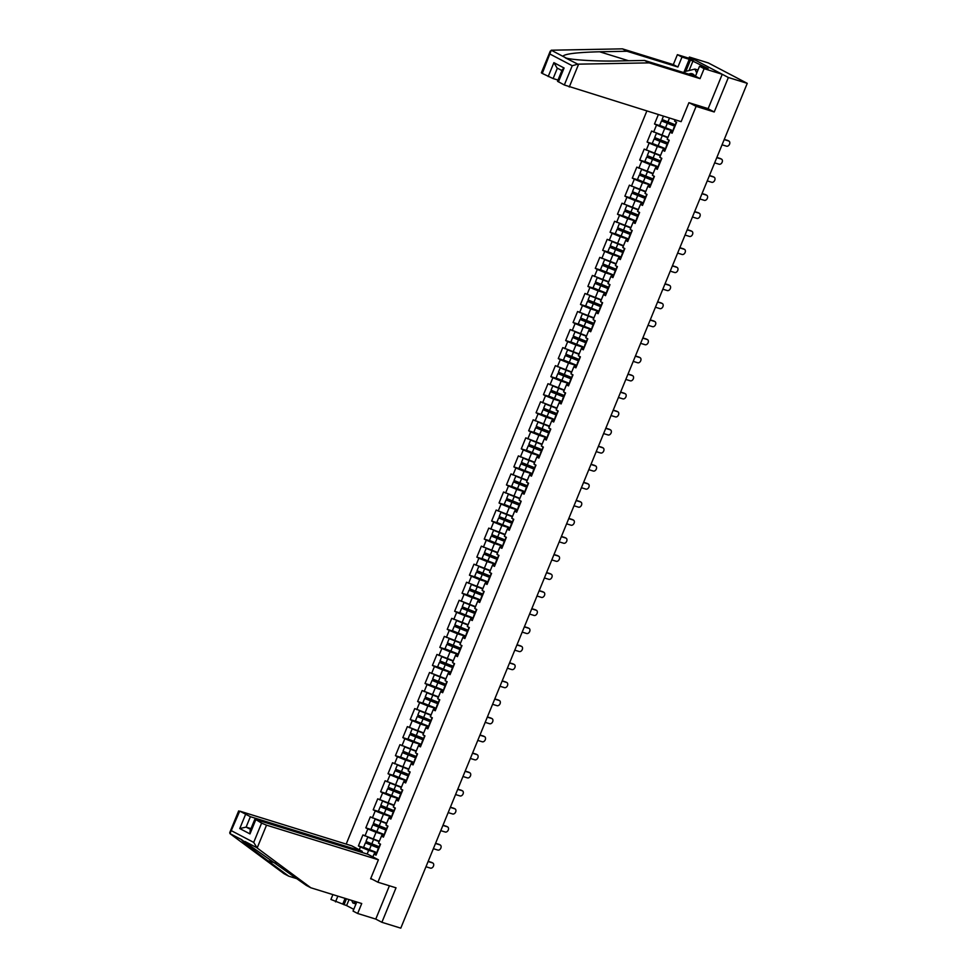 <?xml version="1.0" encoding="UTF-8"?>
<svg xmlns="http://www.w3.org/2000/svg" width="977" height="977" viewBox="0 0 977 977"><rect width="100%" height="100%" fill="white"/><g stroke="black" fill="none" stroke-linecap="round" stroke-linejoin="round"><path stroke-width="1.47" d="M646.835 111.048L346.188 844.091M707.495 108.447L714.224 111.976L728.366 77.501L689.383 57.057L688.907 58.229M689.383 57.057L708.276 62.907L741.751 80.456M356.776 902.003L353.051 911.077L357.655 913.483L375.766 919.088L381.885 922.3L396.027 887.824L377.904 882.219L370.747 878.457M377.904 882.219L696.112 106.359L689.383 102.841M372.86 856.89L374.008 854.093L376.035 855.156L380.541 844.165L378.514 843.102L381.824 835.335L383.485 835.848M359.292 849.782L360.44 846.986L358.412 845.923L363.957 847.633M379.271 841.258L362.919 834.932L358.412 845.923M364.946 835.994L367.84 828.936L365.813 827.873L371.358 829.583M386.672 823.208L370.32 816.882L365.813 827.873M372.347 817.944L375.241 810.886L373.214 809.823L378.758 811.533M394.073 805.158L377.72 798.832L373.214 809.823M379.748 799.894L382.642 792.836L380.615 791.773L386.159 793.483M401.474 787.12L385.133 780.782L380.615 791.773M387.148 781.844L390.055 774.785L388.028 773.723L393.56 775.445M408.875 769.07L392.534 762.732L388.028 773.723M394.561 763.794L397.456 756.735L395.429 755.673L400.961 757.395M416.275 751.02L399.935 744.682L395.429 755.673M401.962 745.744L404.857 738.685L402.829 737.623L408.362 739.345M423.676 732.97L407.336 726.632L402.829 737.623M409.363 727.694L412.257 720.647L410.23 719.585L415.762 721.295M431.077 714.92L414.737 708.594L410.23 719.585M416.764 709.656L419.658 702.597L417.631 701.535L423.175 703.245M438.49 696.87L422.137 690.544L417.631 701.535M424.165 691.606L427.059 684.547L425.032 683.485L430.576 685.195M445.891 678.82L429.538 672.494L425.032 683.485M431.565 673.556L434.46 666.497L432.432 665.435L437.977 667.144M453.291 660.77L436.939 654.443L432.432 665.435M438.966 655.506L441.86 648.447L439.833 647.385L445.378 649.107M460.692 642.732L444.34 636.393L439.833 647.385M446.367 637.456L449.261 630.397L447.234 629.335L452.778 631.057M468.093 624.682L451.753 618.343L447.234 629.335M453.78 619.406L456.674 612.347L454.647 611.284L460.179 613.006M475.494 606.632L459.153 600.293L454.647 611.284M461.181 601.356L464.075 594.297L462.048 593.234L467.58 594.956M482.894 588.581L466.554 582.243L462.048 593.234M468.581 583.306L471.476 576.259L469.448 575.197L474.981 576.906M490.295 570.531L473.955 564.205L469.448 575.197M475.982 565.268L478.877 558.209L476.849 557.146L482.394 558.856M497.696 552.481L481.356 546.155L476.849 557.146M483.383 547.218L486.277 540.159L484.25 539.096L489.795 540.806M505.109 534.431L488.756 528.105L484.25 539.096M490.784 529.168L493.678 522.109L491.651 521.046L497.195 522.756M512.51 516.393L496.157 510.055L491.651 521.046M498.185 511.118L501.079 504.059L499.052 502.996L504.596 504.718M519.911 498.343L503.558 492.005L499.052 502.996M505.585 493.067L508.48 486.009L506.452 484.946L511.997 486.668M527.311 480.293L510.971 473.955L506.452 484.946M512.986 475.017L515.88 467.959L513.865 466.896L519.398 468.618M534.712 462.243L518.372 455.905L513.865 466.896M520.399 456.967L523.293 449.921L521.266 448.858L526.798 450.568M542.113 444.193L525.773 437.867L521.266 448.858M527.8 438.929L530.694 431.871L528.667 430.808L534.199 432.518M549.514 426.143L533.173 419.817L528.667 430.808M535.201 420.879L538.095 413.821L536.068 412.758L541.6 414.468M556.914 408.093L540.574 401.767L536.068 412.758M542.601 402.829L545.496 395.77L543.468 394.708L549.013 396.418M564.327 390.043L547.975 383.717L543.468 394.708M550.002 384.779L552.897 377.72L550.869 376.658L556.414 378.38M571.728 372.005L555.376 365.667L550.869 376.658M557.403 366.729L560.297 359.67L558.27 358.608L563.814 360.33M579.129 353.955L562.776 347.617L558.27 358.608M564.804 348.679L567.698 341.62L565.671 340.558L571.215 342.28M586.53 335.905L570.177 329.567L565.671 340.558M572.204 330.629L575.099 323.57L573.072 322.508L578.616 324.23M593.931 317.855L577.59 311.516L573.072 322.508M579.617 312.579L582.512 305.532L580.485 304.47L586.017 306.18M601.331 299.805L584.991 293.479L580.485 304.47M587.018 294.541L589.913 287.482L587.885 286.42L593.418 288.13M608.732 281.755L592.392 275.429L587.885 286.42M594.419 276.491L597.313 269.432L595.286 268.37L600.818 270.079M616.133 263.705L599.793 257.378L595.286 268.37M601.82 258.441L604.714 251.382L602.687 250.32L608.231 252.029M623.534 245.667L607.193 239.328L602.687 250.32M609.221 240.391L612.115 233.332L610.088 232.27L615.632 233.991M630.947 227.617L614.594 221.278L610.088 232.27M616.621 222.341L619.516 215.282L617.488 214.219L623.033 215.941M638.347 209.566L621.995 203.228L617.488 214.219M624.022 204.291L626.916 197.232L624.889 196.169L630.434 197.891M645.748 191.516L629.396 185.178L624.889 196.169M631.423 186.241L634.317 179.194L632.29 178.132L637.834 179.841M653.149 173.466L636.809 167.14L632.29 178.132M638.824 168.203L641.718 161.144L639.703 160.081L645.235 161.791M660.55 155.416L644.209 149.09L639.703 160.081M646.237 150.153L649.131 143.094L647.104 142.031L652.636 143.741M667.95 137.366L651.61 131.04L647.104 142.031M653.637 132.103L656.532 125.044L654.505 123.981L660.037 125.691M658.339 114.614L654.505 123.981M675.156 119.817L674.594 121.16L676.621 122.223L672.115 133.214L670.088 132.151L667.193 139.21L669.221 140.273L664.714 151.264L662.687 150.202L659.793 157.26L661.82 158.323L657.313 169.314L655.286 168.252L652.392 175.31L654.419 176.373L649.913 187.364L647.885 186.302L644.991 193.361L647.018 194.423L642.512 205.414L640.485 204.352L637.59 211.411L639.617 212.473L635.111 223.452L633.084 222.39L630.189 229.448L632.217 230.511L627.71 241.502L625.683 240.44L622.789 247.499L624.816 248.561L620.31 259.552L618.282 258.49L615.388 265.549L617.415 266.611L612.897 277.602L610.869 276.54L607.975 283.599L610.002 284.661L605.496 295.652L603.468 294.59L600.574 301.649L602.601 302.711L598.095 313.702L596.068 312.64L593.173 319.699L595.201 320.761L590.694 331.753L588.667 330.69L585.773 337.749L587.8 338.811L583.293 349.803L581.266 348.74L578.372 355.787L580.399 356.849L575.893 367.84L573.865 366.778L570.971 373.837L572.998 374.899L568.492 385.891L566.465 384.828L563.57 391.887L565.598 392.949L561.091 403.941L559.064 402.878L556.169 409.937L558.197 410.999L553.678 421.991L551.663 420.928L548.769 427.987L550.784 429.05L546.277 440.041L544.25 438.978L541.356 446.037L543.383 447.1L538.877 458.091L536.849 457.028L533.955 464.087L535.982 465.15L531.476 476.141L529.449 475.078L526.554 482.137L528.581 483.2L524.075 494.179L522.048 493.116L519.153 500.175L521.181 501.238L516.674 512.229L514.647 511.166L511.753 518.225L513.78 519.288L509.273 530.279L507.246 529.216L504.352 536.275L506.379 537.338L501.873 548.329L499.845 547.267L496.951 554.325L498.978 555.388L494.472 566.379L492.445 565.317L489.55 572.375L491.578 573.438L487.059 584.429L485.032 583.367L482.137 590.426L484.165 591.488L479.658 602.479L477.631 601.417L474.737 608.476L476.764 609.538L472.257 620.529L470.23 619.467L467.336 626.513L469.363 627.576L464.857 638.567L462.829 637.505L459.935 644.564L461.962 645.626L457.456 656.617L455.429 655.555L452.534 662.614L454.561 663.676L450.055 674.667L448.028 673.605L445.133 680.664L447.161 681.726L442.654 692.717L440.627 691.655L437.733 698.714L439.76 699.776L435.253 710.767L433.226 709.705L430.332 716.764L432.359 717.826L427.841 728.818L425.825 727.755L422.931 734.814L424.946 735.876L420.44 746.868L418.412 745.805L415.518 752.852L417.545 753.914L413.039 764.906L411.012 763.843L408.117 770.902L410.145 771.964L405.638 782.956L403.611 781.893L400.717 788.952L402.744 790.014L398.237 801.006L396.21 799.943L393.316 807.002L395.343 808.064L390.837 819.056L388.809 817.993L385.915 825.052L387.942 826.115L383.436 837.106L381.409 836.043M383.9 834.737L376.047 832.306L373.153 839.365M376.047 832.306L367.84 828.936M391.301 816.687L383.46 814.268L380.566 821.315M388.809 817.993L389.225 817.285L390.885 817.798M383.46 814.268L375.241 810.886M398.701 798.649L390.861 796.218L387.967 803.277M396.21 799.943L396.625 799.235L398.286 799.748M390.861 796.218L382.642 792.836M406.102 780.599L398.262 778.168L395.367 785.227M403.611 781.893L404.026 781.185L405.687 781.698M398.262 778.168L390.055 774.785M413.503 762.548L405.663 760.118L402.768 767.177M411.012 763.843L411.427 763.147L413.088 763.66M405.663 760.118L397.456 756.735M420.904 744.498L413.063 742.068L410.169 749.127M418.412 745.805L418.828 745.097L420.489 745.61M413.063 742.068L404.857 738.685M428.305 726.448L420.464 724.018L417.57 731.077M425.825 727.755L426.241 727.047L427.889 727.56M420.464 724.018L412.257 720.647M435.705 708.398L427.865 705.968L424.971 713.027M433.226 709.705L433.641 708.997L435.302 709.51M427.865 705.968L419.658 702.597M443.118 690.348L435.266 687.918L432.371 694.977M440.627 691.655L441.042 690.947L442.703 691.46M435.266 687.918L427.059 684.547M450.519 672.298L442.679 669.88L439.784 676.927M448.028 673.605L448.443 672.897L450.104 673.409M442.679 669.88L434.46 666.497M457.92 654.26L450.079 651.83L447.185 658.889M455.429 655.555L455.844 654.846L457.505 655.359M450.079 651.83L441.86 648.447M465.321 636.21L457.48 633.78L454.586 640.839M462.829 637.505L463.245 636.796L464.905 637.322M457.48 633.78L449.261 630.397M472.721 618.16L464.881 615.73L461.987 622.789M470.23 619.467L470.645 618.759L472.306 619.271M464.881 615.73L456.674 612.347M480.122 600.11L472.282 597.68L469.387 604.739M477.631 601.417L478.046 600.708L479.707 601.221M472.282 597.68L464.075 594.297M487.523 582.06L479.683 579.63L476.788 586.688M485.032 583.367L485.447 582.658L487.108 583.171M479.683 579.63L471.476 576.259M494.924 564.01L487.083 561.58L484.189 568.638M492.445 565.317L492.86 564.608L494.521 565.121M487.083 561.58L478.877 558.209M502.337 545.96L494.484 543.542L491.59 550.588M499.845 547.267L500.261 546.558L501.922 547.071M494.484 543.542L486.277 540.159M509.738 527.922L501.885 525.492L498.991 532.55M507.246 529.216L507.661 528.508L509.322 529.021M501.885 525.492L493.678 522.109M517.138 509.872L509.298 507.442L506.404 514.5M514.647 511.166L515.062 510.458L516.723 510.983M509.298 507.442L501.079 504.059M524.539 491.822L516.699 489.392L513.804 496.45M522.048 493.116L522.463 492.42L524.124 492.933M516.699 489.392L508.48 486.009M531.94 473.772L524.099 471.341L521.205 478.4M529.449 475.078L529.864 474.37L531.525 474.883M524.099 471.341L515.88 467.959M539.341 455.722L531.5 453.291L528.606 460.35M536.849 457.028L537.265 456.32L538.925 456.833M531.5 453.291L523.293 449.921M546.741 437.672L538.901 435.241L536.007 442.3M544.25 438.978L544.665 438.27L546.326 438.783M538.901 435.241L530.694 431.871M554.142 419.622L546.302 417.191L543.407 424.25M551.663 420.928L552.078 420.22L553.727 420.733M546.302 417.191L538.095 413.821M561.543 401.571L553.703 399.153L550.808 406.2M559.064 402.878L559.479 402.17L561.14 402.683M553.703 399.153L545.496 395.77M568.956 383.534L561.103 381.103L558.209 388.162M566.465 384.828L566.88 384.12L568.541 384.633M561.103 381.103L552.897 377.72M576.357 365.483L568.516 363.053L565.622 370.112M573.865 366.778L574.281 366.07L575.942 366.595M568.516 363.053L560.297 359.67M583.757 347.433L575.917 345.003L573.023 352.062M581.266 348.74L581.681 348.032L583.342 348.545M575.917 345.003L567.698 341.62M591.158 329.383L583.318 326.953L580.423 334.012M588.667 330.69L589.082 329.982L590.743 330.495M583.318 326.953L575.099 323.57M598.559 311.333L590.719 308.903L587.824 315.962M596.068 312.64L596.483 311.932L598.144 312.445M590.719 308.903L582.512 305.532M605.96 293.283L598.119 290.853L595.225 297.912M603.468 294.59L603.884 293.882L605.545 294.395M598.119 290.853L589.913 287.482M613.361 275.233L605.52 272.815L602.626 279.862M610.869 276.54L611.284 275.832L612.945 276.344M605.52 272.815L597.313 269.432M620.761 257.195L612.921 254.765L610.027 261.824M618.282 258.49L618.697 257.781L620.358 258.294M612.921 254.765L604.714 251.382M628.162 239.145L620.322 236.715L617.427 243.774M625.683 240.44L626.098 239.731L627.759 240.257M620.322 236.715L612.115 233.332M635.575 221.095L627.722 218.665L624.828 225.724M633.084 222.39L633.499 221.694L635.16 222.206M627.722 218.665L619.516 215.282M642.976 203.045L635.135 200.615L632.241 207.674M640.485 204.352L640.9 203.643L642.561 204.156M635.135 200.615L626.916 197.232M650.377 184.995L642.536 182.565L639.642 189.623M647.885 186.302L648.301 185.593L649.961 186.106M642.536 182.565L634.317 179.194M657.777 166.945L649.937 164.515L647.043 171.573M655.286 168.252L655.701 167.543L657.362 168.056M649.937 164.515L641.718 161.144M665.178 148.895L657.338 146.465L654.443 153.523M662.687 150.202L663.102 149.493L664.763 150.006M657.338 146.465L649.131 143.094M672.579 130.845L664.739 128.427L661.844 135.473M670.088 132.151L670.503 131.443L672.164 131.956M664.739 128.427L656.532 125.044M741.25 80.199L747.258 83.35L728.366 77.501M381.885 922.3L400.778 928.15L747.258 83.35M714.224 111.976L696.112 106.359M376.499 852.787L368.647 850.356L367.144 854.032M374.008 854.093L374.423 853.385L376.084 853.898M368.647 850.356L360.44 846.986M722.052 144.804L726.534 146.184A2.821 2.015 117.7 0 0 729.465 144.352A2.821 2.015 117.7 0 0 728.915 141.079A2.821 2.015 117.7 0 0 728.671 140.981L727.657 140.456A2.821 2.015 -62.3 0 1 727.902 140.554A2.821 2.015 -62.3 0 1 728.121 140.7M674.912 126.399L676.206 122.003M724.262 139.406L727.657 140.456M672.518 132.237L673.983 127.45M724.189 139.589L728.671 140.981M665.984 121.527L661.502 120.904L674.594 126.155M674.582 125.972L663.017 121.527L667.059 121.954M661.502 120.904L659.683 125.361L672.689 130.588M663.444 116.19L662.076 119.512L675.083 124.738M694.794 76.011A8.158 5.667 -72.8 0 0 688.797 74.154M684.523 72.835L685.06 71.516L694.916 69.086L696.76 73.019M697.981 70.039L694.916 69.086M356.739 902.064L352.892 903.004L351.683 900.415M355.97 903.957L352.892 903.004M683.79 72.603L689.237 59.316L681.995 57.069L677.904 67.022L627.014 51.256L622.422 48.85L551.248 50.218L542.272 73.434L541.368 72.799L550.271 51.109M627.014 51.256L599.609 51.769C576.894 52.379 564.633 53.882 562.85 56.3L566.245 58.07C572.607 60.012 597.924 61.453 617.159 60.965L644.551 60.452L695.453 76.218L699.532 66.265L708.117 68.659L690.483 59.963L685.83 71.321M681.995 57.069L677.391 54.663L695.502 60.269L722.247 74.289L708.154 108.642L688.919 102.695L681.128 121.661L564.327 84.987L557.513 81.262L562.215 69.794L564.095 67.999L558.404 81.885M677.904 67.022L673.312 64.604L677.391 54.663M622.422 48.85L673.312 64.604M564.327 84.987L572.229 65.728L577.847 64.164L649.155 62.87L700.045 78.624L704.124 68.683L699.532 66.265M704.124 68.683L722.247 74.289M689.237 59.316L690.483 59.963M700.045 78.624L695.453 76.218M649.155 62.87L644.551 60.452M557.378 68.182L553.116 78.563L542.272 73.434M553.116 78.563L558.001 80.065M565.28 57.814L577.847 64.164M693.072 60.769L689.066 70.527M548.195 76.536L553.886 62.65L557.049 67.999L561.897 70.552M257.159 847.987L253.702 842.394L261.604 823.122L266.526 825.15L257.159 847.987L310.833 887.775L361.734 903.53L357.655 913.483M310.833 887.775L306.241 885.357L241.551 839.695C241.869 840.879 250.625 847.877 267.845 860.713L288.704 876.161L297.521 878.897M361.832 852.396L362.272 851.346L351.659 845.789L239.792 811.142L250.393 816.699L246.119 827.104L239.768 828.557L245.459 814.671M362.272 851.346L250.393 816.699M349.045 899.609L346.591 905.581L353.759 909.331M346.591 905.581L330.91 899.463L332.901 894.602M337.859 896.141L335.514 901.881M239.536 811.557L229.949 833.613L284.099 873.756L288.704 876.161M372.396 879.324L370.625 878.775L378.404 859.797L367.804 854.24L255.925 819.593L261.604 823.122M378.404 859.797L266.526 825.15M375.766 919.088L389.42 885.785M250.991 828.618L246.119 827.104L250.637 829.473M342.756 904.116L345.113 898.388M241.869 839.756L229.949 833.613L229.742 832.624L238.644 810.934M346.456 898.803L344.002 904.775M255.669 820.021L249.978 833.906L250.075 830.853L254.777 819.398M714.651 162.854L719.133 164.234A2.821 2.015 117.7 0 0 722.064 162.402A2.821 2.015 117.7 0 0 721.514 159.129A2.821 2.015 117.7 0 0 721.27 159.031L720.257 158.494A2.821 2.015 -62.3 0 1 720.501 158.604A2.821 2.015 -62.3 0 1 720.721 158.738M667.511 144.449L668.805 140.053M716.862 157.444L720.257 158.494M665.117 150.287L666.57 145.488M716.776 157.639L721.27 159.031M707.25 180.892L711.732 182.284A2.821 2.015 117.7 0 0 714.663 180.452A2.821 2.015 117.7 0 0 714.102 177.179A2.821 2.015 117.7 0 0 713.857 177.081L712.844 176.544A2.821 2.015 -62.3 0 1 713.088 176.654A2.821 2.015 -62.3 0 1 713.32 176.788M660.11 162.487L661.405 158.103M709.461 175.494L712.844 176.544M657.716 168.337L659.17 163.538M709.375 175.689L713.857 177.081M699.837 198.942L704.332 200.334A2.821 2.015 117.7 0 0 707.263 198.502A2.821 2.015 117.7 0 0 706.701 195.229A2.821 2.015 117.7 0 0 706.456 195.131L705.443 194.594A2.821 2.015 -62.3 0 1 705.687 194.692A2.821 2.015 -62.3 0 1 705.919 194.838M652.709 180.537L654.004 176.153M702.06 193.544L705.443 194.594M650.316 186.387L651.769 181.588M701.974 193.739L706.456 195.131M692.437 216.992L696.919 218.384A2.821 2.015 117.7 0 0 699.862 216.552A2.821 2.015 117.7 0 0 699.3 213.279A2.821 2.015 117.7 0 0 699.056 213.169L698.042 212.644A2.821 2.015 -62.3 0 1 698.286 212.742A2.821 2.015 -62.3 0 1 698.506 212.888M645.308 198.587L646.603 194.203M694.659 211.594L698.042 212.644M642.915 204.437L644.368 199.638M694.574 211.789L699.056 213.169M685.036 235.042L689.518 236.434A2.821 2.015 117.7 0 0 692.461 234.602A2.821 2.015 117.7 0 0 691.899 231.329A2.821 2.015 117.7 0 0 691.655 231.219L690.641 230.694A2.821 2.015 -62.3 0 1 690.886 230.792A2.821 2.015 -62.3 0 1 691.105 230.938M637.908 216.638L639.202 212.253M687.246 229.644L690.641 230.694M635.514 222.475L636.967 217.688M687.173 229.839L691.655 231.219M658.583 139.577L654.101 138.954L667.193 144.205M667.181 144.01L655.616 139.577L659.658 139.992M654.101 138.954L652.282 143.411L665.288 148.626M656.446 133.251L654.675 137.562L667.682 142.789M656.788 133.397L667.804 137.745M667.865 137.574L658.657 134.167M651.183 157.627L646.701 157.004L659.793 162.255M659.78 162.06L648.215 157.627L652.257 158.042M646.701 157.004L644.869 161.461L657.887 166.676M649.033 151.301L647.275 155.612L660.281 160.839M649.375 151.447L660.403 155.795M660.464 155.624L651.195 152.192M643.782 175.677L639.3 175.054L652.392 180.305M652.38 180.11L640.814 175.665L644.857 176.092M639.3 175.054L637.468 179.499L650.487 184.726M641.633 169.351L639.874 173.662L652.88 178.889M641.974 169.497L653.002 173.833M653.063 173.674L643.794 170.242M636.381 193.727L631.899 193.104L644.991 198.343M644.979 198.16L633.414 193.715L637.456 194.142M631.899 193.104L630.067 197.549L643.086 202.776M634.232 187.401L632.461 191.712L645.479 196.939M634.574 187.547L645.589 191.883M645.663 191.724L636.393 188.292M628.98 211.777L624.498 211.142L637.578 216.393M637.578 216.21L626.001 211.765L630.055 212.192M624.498 211.142L622.667 215.599L635.685 220.826M626.831 205.451L625.06 209.762L638.079 214.977M627.173 205.585L638.189 209.933M638.262 209.774L628.98 206.33M677.635 253.092L682.117 254.484A2.821 2.015 117.7 0 0 685.048 252.64A2.821 2.015 117.7 0 0 684.498 249.367A2.821 2.015 117.7 0 0 684.254 249.269L683.241 248.744A2.821 2.015 -62.3 0 1 683.485 248.842A2.821 2.015 -62.3 0 1 683.705 248.988M630.507 234.688L631.801 230.291M679.845 247.694L683.241 248.744M628.101 240.525L629.567 235.738M679.772 247.889L684.254 249.269M621.58 229.827L617.098 229.192L630.177 234.443M630.177 234.26L618.6 229.815L622.654 230.242M617.098 229.192L615.266 233.65L628.272 238.876M619.43 223.501L617.659 227.812L630.678 233.027M619.772 223.635L630.788 227.983M630.861 227.824L621.58 224.38M670.234 271.142L674.716 272.522A2.821 2.015 117.7 0 0 677.647 270.69A2.821 2.015 117.7 0 0 677.098 267.417A2.821 2.015 117.7 0 0 676.853 267.319L675.84 266.794A2.821 2.015 -62.3 0 1 676.084 266.892A2.821 2.015 -62.3 0 1 676.304 267.039M623.106 252.738L624.388 248.341M672.445 265.744L675.84 266.794M620.7 258.575L622.166 253.788M672.371 265.927L676.853 267.319M614.179 247.865L609.685 247.242L622.776 252.493M622.764 252.31L611.199 247.865L615.254 248.292M609.685 247.242L607.865 251.7L620.871 256.927M612.029 241.551L610.259 245.85L623.277 251.077M612.371 241.685L623.387 246.033M623.448 245.874L614.179 242.43M662.833 289.192L667.315 290.572A2.821 2.015 117.7 0 0 670.246 288.74A2.821 2.015 117.7 0 0 669.697 285.467A2.821 2.015 117.7 0 0 669.453 285.369L668.439 284.832A2.821 2.015 -62.3 0 1 668.683 284.942A2.821 2.015 -62.3 0 1 668.903 285.076M615.693 270.788L616.988 266.391M665.044 283.782L668.439 284.832M613.3 276.625L614.765 271.826M664.971 283.977L669.453 285.369M606.766 265.915L602.284 265.292L615.376 270.544M615.363 270.348L603.798 265.915L607.841 266.33M602.284 265.292L600.464 269.75L613.471 274.964M604.629 259.589L602.858 263.9L615.864 269.127M604.971 259.735L615.986 264.083M616.047 263.912L606.778 260.48M655.433 307.23L659.915 308.622A2.821 2.015 117.7 0 0 662.846 306.79A2.821 2.015 117.7 0 0 662.296 303.517A2.821 2.015 117.7 0 0 662.052 303.42L661.038 302.882A2.821 2.015 -62.3 0 1 661.282 302.992A2.821 2.015 -62.3 0 1 661.502 303.126M608.292 288.838L609.587 284.441M657.643 301.832L661.038 302.882M605.899 294.675L607.364 289.876M657.57 302.027L662.052 303.42M599.365 283.965L594.883 283.342L607.975 288.594M607.963 288.398L596.397 283.965L600.44 284.38M594.883 283.342L593.063 287.8L606.07 293.015M597.228 277.639L595.457 281.95L608.463 287.177M597.57 277.786L608.586 282.133M608.647 281.962L599.377 278.53M648.032 325.28L652.514 326.672A2.821 2.015 117.7 0 0 655.445 324.84A2.821 2.015 117.7 0 0 654.895 321.567A2.821 2.015 117.7 0 0 654.651 321.47L653.637 320.932A2.821 2.015 -62.3 0 1 653.882 321.03A2.821 2.015 -62.3 0 1 654.101 321.177M600.892 306.876L602.186 302.491M650.242 319.882L653.637 320.932M598.498 312.725L599.951 307.926M650.157 320.077L654.651 321.47M591.964 302.015L587.482 301.392L600.574 306.644M600.562 306.448L588.997 302.015L593.039 302.43M587.482 301.392L585.663 305.85L598.669 311.065M589.815 295.689L588.056 300L601.063 305.227M590.169 295.836L601.185 300.171M601.246 300.012L592.038 296.605M640.619 343.33L645.113 344.722A2.821 2.015 117.7 0 0 648.044 342.89A2.821 2.015 117.7 0 0 647.482 339.617A2.821 2.015 117.7 0 0 647.238 339.52L646.224 338.982A2.821 2.015 -62.3 0 1 646.469 339.08A2.821 2.015 -62.3 0 1 646.701 339.227M593.491 324.926L594.785 320.541M642.842 337.932L646.224 338.982M591.097 330.776L592.55 325.976M642.756 338.127L647.238 339.52M584.564 320.065L580.082 319.442L593.173 324.682M593.161 324.498L581.596 320.053L585.638 320.48M580.082 319.442L578.25 323.888L591.268 329.115M582.414 313.739L580.656 318.05L593.662 323.277M582.756 313.886L593.784 318.221M593.845 318.062L584.576 314.631M633.218 361.38L637.7 362.772A2.821 2.015 117.7 0 0 640.643 360.94A2.821 2.015 117.7 0 0 640.082 357.667A2.821 2.015 117.7 0 0 639.837 357.558L638.824 357.032A2.821 2.015 -62.3 0 1 639.068 357.13A2.821 2.015 -62.3 0 1 639.288 357.277M586.09 342.976L587.385 338.592M635.441 355.982L638.824 357.032M583.696 348.826L585.15 344.026M635.355 356.178L639.837 357.558M577.163 338.115L572.681 337.492L585.773 342.732M585.76 342.548L574.195 338.103L578.237 338.53M572.681 337.492L570.849 341.938L583.867 347.165M575.013 331.789L573.255 336.1L586.261 341.327M575.355 331.924L586.371 336.271M586.444 336.112L577.175 332.681M625.817 379.43L630.299 380.822A2.821 2.015 117.7 0 0 633.243 378.978A2.821 2.015 117.7 0 0 632.681 375.718A2.821 2.015 117.7 0 0 632.437 375.608L631.423 375.083A2.821 2.015 -62.3 0 1 631.667 375.18A2.821 2.015 -62.3 0 1 631.887 375.327M578.689 361.026L579.984 356.629M628.04 374.032L631.423 375.083M576.296 366.863L577.749 362.076M627.955 374.228L632.437 375.608M569.762 356.165L565.28 355.53L578.372 360.782M578.36 360.598L566.782 356.153L570.837 356.581M565.28 355.53L563.448 359.988L576.467 365.215M567.613 349.839L565.842 354.15L578.86 359.365M567.955 349.974L578.97 354.321M579.043 354.162L569.774 350.719M618.417 397.48L622.899 398.86A2.821 2.015 117.7 0 0 625.842 397.028A2.821 2.015 117.7 0 0 625.28 393.755A2.821 2.015 117.7 0 0 625.036 393.658L624.022 393.133A2.821 2.015 -62.3 0 1 624.266 393.23A2.821 2.015 -62.3 0 1 624.486 393.377M571.289 379.076L572.583 374.68M620.627 392.082L624.022 393.133M568.895 384.914L570.348 380.126M620.554 392.265L625.036 393.658M562.361 374.203L557.879 373.58L570.959 378.832M570.959 378.649L559.381 374.203L563.436 374.631M557.879 373.58L556.047 378.038L569.066 383.265M560.212 367.889L558.441 372.2L571.46 377.415M560.554 368.024L571.569 372.371M571.643 372.213L562.361 368.769M611.016 415.53L615.498 416.91A2.821 2.015 117.7 0 0 618.429 415.078A2.821 2.015 117.7 0 0 617.879 411.805A2.821 2.015 117.7 0 0 617.635 411.708L616.621 411.183A2.821 2.015 -62.3 0 1 616.866 411.28A2.821 2.015 -62.3 0 1 617.085 411.427M563.888 397.126L565.17 392.73M613.226 410.132L616.621 411.183M561.482 402.964L562.947 398.164M613.153 410.316L617.635 411.708M554.96 392.253L550.478 391.63L563.558 396.882M563.546 396.699L551.981 392.253L556.035 392.681M550.478 391.63L548.647 396.088L561.653 401.315M552.811 385.939L551.04 390.238L564.059 395.465M553.153 386.074L564.169 390.421M564.242 390.263L554.96 386.819M603.615 433.58L608.097 434.96A2.821 2.015 117.7 0 0 611.028 433.129A2.821 2.015 117.7 0 0 610.478 429.856A2.821 2.015 117.7 0 0 610.234 429.758L609.221 429.221A2.821 2.015 -62.3 0 1 609.465 429.33A2.821 2.015 -62.3 0 1 609.685 429.465M556.487 415.176L557.769 410.78M605.825 428.17L609.221 429.221M554.081 421.014L555.547 416.214M605.752 428.366L610.234 429.758M547.547 410.303L543.065 409.681L556.157 414.932M556.145 414.737L544.58 410.303L548.634 410.719M543.065 409.681L541.246 414.138L554.252 419.353M545.41 403.977L543.639 408.288L556.658 413.515M545.752 404.124L556.768 408.471M556.829 408.301L547.56 404.869M596.214 451.618L600.696 453.01A2.821 2.015 117.7 0 0 603.627 451.179A2.821 2.015 117.7 0 0 603.078 447.906A2.821 2.015 117.7 0 0 602.833 447.808L601.82 447.271A2.821 2.015 -62.3 0 1 602.064 447.368A2.821 2.015 -62.3 0 1 602.284 447.515M549.074 433.214L550.369 428.83M598.425 446.22L601.82 447.271M546.68 439.064L548.146 434.264M598.351 446.416L602.833 447.808M540.147 428.353L535.665 427.731L548.756 432.982M548.744 432.787L537.179 428.353L541.221 428.769M535.665 427.731L533.845 432.188L546.851 437.403M538.009 422.027L536.239 426.338L549.245 431.565M538.351 422.174L549.367 426.522M549.428 426.351L540.159 422.919M588.813 469.668L593.295 471.061A2.821 2.015 117.7 0 0 596.226 469.229A2.821 2.015 117.7 0 0 595.677 465.956A2.821 2.015 117.7 0 0 595.433 465.858L594.419 465.321A2.821 2.015 -62.3 0 1 594.663 465.418A2.821 2.015 -62.3 0 1 594.883 465.565M541.673 451.264L542.968 446.88M591.024 464.27L594.419 465.321M539.28 457.114L540.745 452.314M590.938 464.466L595.433 465.858M532.746 446.404L528.264 445.781L541.356 451.032M541.343 450.837L529.778 446.391L533.821 446.819M528.264 445.781L526.444 450.226L539.451 455.453M530.609 440.077L528.838 444.388L541.844 449.615M530.951 440.224L541.966 444.559M542.027 444.401L532.758 440.969M581.413 487.718L585.895 489.111A2.821 2.015 117.7 0 0 588.826 487.279A2.821 2.015 117.7 0 0 588.264 484.006A2.821 2.015 117.7 0 0 588.02 483.896L587.006 483.371A2.821 2.015 -62.3 0 1 587.25 483.468A2.821 2.015 -62.3 0 1 587.482 483.615M534.272 469.314L535.567 464.93M583.623 482.32L587.006 483.371M531.879 475.164L533.332 470.364M583.538 482.516L588.02 483.896M525.345 464.454L520.863 463.831L533.955 469.07M533.943 468.887L522.377 464.441L526.42 464.869M520.863 463.831L519.031 468.276L532.05 473.503M523.196 458.128L521.437 462.439L534.443 467.665M523.538 458.274L534.566 462.609M534.627 462.451L525.357 459.019M574 505.768L578.494 507.161A2.821 2.015 117.7 0 0 581.425 505.329A2.821 2.015 117.7 0 0 580.863 502.056A2.821 2.015 117.7 0 0 580.619 501.946L579.605 501.421A2.821 2.015 -62.3 0 1 579.85 501.519A2.821 2.015 -62.3 0 1 580.082 501.665M526.872 487.364L528.166 482.98M576.222 500.371L579.605 501.421M524.478 493.202L525.931 488.415M576.137 500.566L580.619 501.946M517.944 482.504L513.462 481.869L526.554 487.12M526.542 486.937L514.977 482.491L519.019 482.919M513.462 481.869L511.63 486.326L524.649 491.553M515.795 476.178L514.036 480.489L527.043 485.703M516.137 476.312L527.165 480.66M527.226 480.501L517.957 477.057M566.599 523.819L571.081 525.211A2.821 2.015 117.7 0 0 574.024 523.367A2.821 2.015 117.7 0 0 573.462 520.094A2.821 2.015 117.7 0 0 573.218 519.996L572.204 519.471A2.821 2.015 -62.3 0 1 572.449 519.569A2.821 2.015 -62.3 0 1 572.669 519.715M519.471 505.414L520.765 501.018M568.822 518.421L572.204 519.471M517.077 511.252L518.531 506.465M568.736 518.616L573.218 519.996M510.544 500.554L506.062 499.919L519.153 505.17M519.141 504.987L507.576 500.542L511.618 500.969M506.062 499.919L504.23 504.376L517.248 509.603M508.394 494.228L506.623 498.539L519.642 503.753M508.736 494.362L519.752 498.71M519.825 498.551L510.556 495.107M559.198 541.869L563.68 543.249A2.821 2.015 117.7 0 0 566.623 541.417A2.821 2.015 117.7 0 0 566.062 538.144A2.821 2.015 117.7 0 0 565.817 538.046L564.804 537.521A2.821 2.015 -62.3 0 1 565.048 537.619A2.821 2.015 -62.3 0 1 565.268 537.765M512.07 523.464L513.365 519.068M561.421 536.471L564.804 537.521M509.676 529.302L511.13 524.515M561.335 536.654L565.817 538.046M503.143 518.592L498.661 517.969L511.74 523.22M511.74 523.037L500.163 518.592L504.217 519.019M498.661 517.969L496.829 522.426L509.847 527.653M500.993 512.278L499.223 516.577L512.241 521.803M501.335 512.412L512.351 516.76M512.424 516.601L503.155 513.157M551.797 559.919L556.279 561.299A2.821 2.015 117.7 0 0 559.21 559.467A2.821 2.015 117.7 0 0 558.661 556.194A2.821 2.015 117.7 0 0 558.417 556.096L557.403 555.559A2.821 2.015 -62.3 0 1 557.647 555.669A2.821 2.015 -62.3 0 1 557.867 555.803M504.669 541.514L505.964 537.118M554.008 554.509L557.403 555.559M502.263 547.352L503.729 542.553M553.935 554.704L558.417 556.096M495.742 536.642L491.26 536.019L504.34 541.27M504.34 541.075L492.762 536.642L496.817 537.057M491.26 536.019L489.428 540.476L502.447 545.691M493.593 530.316L491.822 534.627L504.84 539.854M493.935 530.462L504.95 534.81M505.024 534.639L495.742 531.207M544.397 577.957L548.879 579.349A2.821 2.015 117.7 0 0 551.81 577.517A2.821 2.015 117.7 0 0 551.26 574.244A2.821 2.015 117.7 0 0 551.016 574.146L550.002 573.609A2.821 2.015 -62.3 0 1 550.246 573.719A2.821 2.015 -62.3 0 1 550.466 573.853M497.269 559.552L498.551 555.168M546.607 572.559L550.002 573.609M494.863 565.402L496.328 560.603M546.534 572.754L551.016 574.146M488.341 554.692L483.847 554.069L496.939 559.32M496.927 559.125L485.361 554.692L489.416 555.107M483.847 554.069L482.027 558.526L495.034 563.741M486.192 548.366L484.421 552.677L497.44 557.904M486.534 548.512L497.549 552.86M497.611 552.689L488.341 549.257M536.996 596.007L541.478 597.399A2.821 2.015 117.7 0 0 544.409 595.567A2.821 2.015 117.7 0 0 543.859 592.294A2.821 2.015 117.7 0 0 543.615 592.196L542.601 591.659A2.821 2.015 -62.3 0 1 542.846 591.757A2.821 2.015 -62.3 0 1 543.065 591.903M489.856 577.602L491.15 573.218M539.206 590.609L542.601 591.659M487.462 583.452L488.927 578.653M539.133 590.804L543.615 592.196M480.928 572.742L476.446 572.119L489.538 577.37M489.526 577.175L477.961 572.73L482.003 573.157M476.446 572.119L474.627 576.564L487.633 581.791M478.791 566.416L477.02 570.727L490.027 575.954M479.133 566.562L490.149 570.898M490.21 570.739L480.94 567.307M529.595 614.057L534.077 615.449A2.821 2.015 117.7 0 0 537.008 613.617A2.821 2.015 117.7 0 0 536.458 610.344A2.821 2.015 117.7 0 0 536.214 610.246L535.201 609.709A2.821 2.015 -62.3 0 1 535.445 609.807A2.821 2.015 -62.3 0 1 535.665 609.953M482.455 595.652L483.749 591.268M531.806 608.659L535.201 609.709M480.061 601.502L481.527 596.703M531.732 608.854L536.214 610.246M473.527 590.792L469.045 590.169L482.137 595.408M482.125 595.225L470.56 590.78L474.602 591.207M469.045 590.169L467.226 594.614L480.232 599.841M471.39 584.466L469.619 588.777L482.626 594.004M471.732 584.612L482.748 588.948M482.809 588.789L473.54 585.357M522.194 632.107L526.676 633.499A2.821 2.015 117.7 0 0 529.607 631.667A2.821 2.015 117.7 0 0 529.058 628.394A2.821 2.015 117.7 0 0 528.813 628.284L527.8 627.759A2.821 2.015 -62.3 0 1 528.044 627.857A2.821 2.015 -62.3 0 1 528.264 628.003M475.054 613.703L476.349 609.318M524.405 626.709L527.8 627.759M472.66 619.552L474.114 614.753M524.319 626.904L528.813 628.284M466.127 608.842L461.645 608.207L474.737 613.458M474.724 613.275L463.159 608.83L467.201 609.257M461.645 608.207L459.825 612.664L472.831 617.891M463.99 602.516L462.219 606.827L475.225 612.042M464.331 602.65L475.347 606.998M475.408 606.839L466.139 603.407M514.781 650.157L519.275 651.549A2.821 2.015 117.7 0 0 522.207 649.705A2.821 2.015 117.7 0 0 521.645 646.444A2.821 2.015 117.7 0 0 521.4 646.334L520.387 645.809A2.821 2.015 -62.3 0 1 520.631 645.907A2.821 2.015 -62.3 0 1 520.863 646.053M467.653 631.753L468.948 627.356M517.004 644.759L520.387 645.809M465.26 637.59L466.713 632.803M516.918 644.954L521.4 646.334M458.726 626.892L454.244 626.257L467.336 631.508M467.324 631.325L455.758 626.88L459.801 627.307M454.244 626.257L452.412 630.715L465.431 635.942M456.577 620.566L454.818 624.877L467.824 630.092M456.918 620.7L467.946 625.048M468.007 624.889L458.738 621.445M507.381 668.207L511.863 669.587A2.821 2.015 117.7 0 0 514.806 667.755A2.821 2.015 117.7 0 0 514.244 664.482A2.821 2.015 117.7 0 0 514 664.384L512.986 663.859A2.821 2.015 -62.3 0 1 513.23 663.957A2.821 2.015 -62.3 0 1 513.45 664.104M460.252 649.803L461.547 645.406M509.603 662.809L512.986 663.859M457.859 655.64L459.312 650.853M509.518 662.992L514 664.384M451.325 644.93L446.843 644.307L459.935 649.558M459.923 649.375L448.358 644.93L452.4 645.357M446.843 644.307L445.011 648.765L458.03 653.992M449.176 638.616L447.417 642.927L460.423 648.142M449.518 638.75L460.533 643.098M460.607 642.939L451.337 639.495M499.98 686.257L504.462 687.637A2.821 2.015 117.7 0 0 507.405 685.805A2.821 2.015 117.7 0 0 506.843 682.532A2.821 2.015 117.7 0 0 506.599 682.434L505.585 681.909A2.821 2.015 -62.3 0 1 505.83 682.007A2.821 2.015 -62.3 0 1 506.049 682.154M452.852 667.853L454.146 663.456M502.202 680.859L505.585 681.909M450.458 673.69L451.911 668.891M502.117 681.042L506.599 682.434M443.924 662.98L439.442 662.357L452.534 667.609M452.522 667.425L440.945 662.98L444.999 663.407M439.442 662.357L437.611 666.815L450.629 672.042M441.775 656.666L440.004 660.965L453.023 666.192M442.117 656.8L453.133 661.148M453.206 660.989L443.937 657.545M492.579 704.295L497.061 705.687A2.821 2.015 117.7 0 0 500.004 703.855A2.821 2.015 117.7 0 0 499.442 700.582A2.821 2.015 117.7 0 0 499.198 700.485L498.185 699.947A2.821 2.015 -62.3 0 1 498.429 700.057A2.821 2.015 -62.3 0 1 498.649 700.191M445.451 685.903L446.745 681.506M494.789 698.897L498.185 699.947M443.057 691.74L444.511 686.941M494.716 699.092L499.198 700.485M436.524 681.03L432.042 680.407L445.121 685.659M445.121 685.463L433.544 681.03L437.598 681.445M432.042 680.407L430.21 684.865L443.228 690.08M434.374 674.704L432.603 679.015L445.622 684.242M434.716 674.851L445.732 679.198M445.805 679.027L436.524 675.596M485.178 722.345L489.66 723.737A2.821 2.015 117.7 0 0 492.591 721.905A2.821 2.015 117.7 0 0 492.042 718.632A2.821 2.015 117.7 0 0 491.797 718.535L490.784 717.997A2.821 2.015 -62.3 0 1 491.028 718.095A2.821 2.015 -62.3 0 1 491.248 718.242M438.05 703.941L439.332 699.556M487.389 716.947L490.784 717.997M435.644 709.791L437.11 704.991M487.315 717.142L491.797 718.535M429.123 699.08L424.641 698.457L437.72 703.709M437.708 703.513L426.143 699.08L430.198 699.495M424.641 698.457L422.809 702.915L435.815 708.13M426.973 692.754L425.203 697.065L438.221 702.292M427.315 692.901L438.331 697.248M438.404 697.077L429.123 693.646M477.777 740.395L482.259 741.787A2.821 2.015 117.7 0 0 485.19 739.955A2.821 2.015 117.7 0 0 484.641 736.682A2.821 2.015 117.7 0 0 484.397 736.585L483.383 736.047A2.821 2.015 -62.3 0 1 483.627 736.145A2.821 2.015 -62.3 0 1 483.847 736.292M430.649 721.991L431.932 717.606M479.988 734.997L483.383 736.047M428.244 727.841L429.709 723.041M479.915 735.192L484.397 736.585M421.71 717.13L417.228 716.507L430.32 721.759M430.307 721.563L418.742 717.118L422.797 717.545M417.228 716.507L415.408 720.953L428.414 726.18M419.573 710.804L417.802 715.115L430.82 720.342M419.915 710.951L430.93 715.286M430.991 715.127L421.722 711.696M470.377 758.445L474.859 759.837A2.821 2.015 117.7 0 0 477.79 758.005A2.821 2.015 117.7 0 0 477.24 754.732A2.821 2.015 117.7 0 0 476.996 754.623L475.982 754.097A2.821 2.015 -62.3 0 1 476.226 754.195A2.821 2.015 -62.3 0 1 476.446 754.342M423.236 740.041L424.531 735.657M472.587 753.047L475.982 754.097M420.843 745.891L422.308 741.091M472.514 753.243L476.996 754.623M414.309 735.18L409.827 734.557L422.919 739.797M422.907 739.613L411.341 735.168L415.384 735.596M409.827 734.557L408.007 739.003L421.014 744.23M412.172 728.854L410.401 733.165L423.407 738.392M412.514 728.989L423.529 733.336M423.591 733.177L414.321 729.746M462.976 776.495L467.458 777.887A2.821 2.015 117.7 0 0 470.389 776.056A2.821 2.015 117.7 0 0 469.839 772.783A2.821 2.015 117.7 0 0 469.595 772.673L468.581 772.148A2.821 2.015 -62.3 0 1 468.826 772.245A2.821 2.015 -62.3 0 1 469.045 772.392M415.836 758.091L417.13 753.707M465.186 771.097L468.581 772.148M413.442 763.929L414.907 759.141M465.113 771.293L469.595 772.673M406.908 753.23L402.426 752.595L415.518 757.847M415.506 757.663L403.941 753.218L407.983 753.646M402.426 752.595L400.607 757.053L413.613 762.28M404.771 746.904L403 751.215L416.007 756.43M405.113 747.039L416.129 751.386M416.19 751.228L406.92 747.784M455.575 794.545L460.057 795.937A2.821 2.015 117.7 0 0 462.988 794.093A2.821 2.015 117.7 0 0 462.426 790.82A2.821 2.015 117.7 0 0 462.182 790.723L461.181 790.198A2.821 2.015 -62.3 0 1 461.425 790.295A2.821 2.015 -62.3 0 1 461.645 790.442M408.435 776.141L409.729 771.745M457.786 789.147L461.181 790.198M406.041 781.979L407.494 777.191M457.7 789.343L462.182 790.723M399.508 771.28L395.026 770.645L408.117 775.897M408.105 775.714L396.54 771.268L400.582 771.696M395.026 770.645L393.206 775.103L406.212 780.33M397.358 764.954L395.6 769.265L408.606 774.48M397.7 765.089L408.728 769.436M408.789 769.278L399.52 765.834M448.162 812.595L452.656 813.975A2.821 2.015 117.7 0 0 455.587 812.143A2.821 2.015 117.7 0 0 455.026 808.871A2.821 2.015 117.7 0 0 454.781 808.773L453.768 808.248A2.821 2.015 -62.3 0 1 454.012 808.345A2.821 2.015 -62.3 0 1 454.244 808.492M401.034 794.191L402.329 789.795M450.385 807.197L453.768 808.248M398.64 800.029L400.094 795.241M450.299 807.381L454.781 808.773M392.107 789.318L387.625 788.695L400.717 793.947M400.704 793.764L389.139 789.318L393.181 789.746M387.625 788.695L385.793 793.153L398.811 798.38M389.957 783.004L388.199 787.303L401.205 792.53M390.299 783.139L401.327 787.486M401.388 787.328L392.119 783.884M440.761 830.645L445.243 832.025A2.821 2.015 117.7 0 0 448.187 830.194A2.821 2.015 117.7 0 0 447.625 826.921A2.821 2.015 117.7 0 0 447.381 826.823L446.367 826.286A2.821 2.015 -62.3 0 1 446.611 826.395A2.821 2.015 -62.3 0 1 446.831 826.53M393.633 812.241L394.928 807.845M442.984 825.235L446.367 826.286M391.24 818.079L392.693 813.279M442.899 825.431L447.381 826.823M384.706 807.368L380.224 806.746L393.316 811.997M393.304 811.802L381.738 807.368L385.781 807.784M380.224 806.746L378.392 811.203L391.411 816.418M382.557 801.042L380.786 805.353L393.804 810.58M382.899 801.189L393.914 805.537M393.987 805.366L384.718 801.934M433.361 848.683L437.843 850.075A2.821 2.015 117.7 0 0 440.786 848.244A2.821 2.015 117.7 0 0 440.224 844.971A2.821 2.015 117.7 0 0 439.98 844.873L438.966 844.336A2.821 2.015 -62.3 0 1 439.21 844.446A2.821 2.015 -62.3 0 1 439.43 844.58M386.233 830.279L387.527 825.895M435.583 843.285L438.966 844.336M383.839 836.129L385.292 831.329M435.498 843.481L439.98 844.873M377.305 825.418L372.823 824.796L385.903 830.047M385.903 829.852L374.325 825.418L378.38 825.834M372.823 824.796L370.991 829.253L384.01 834.468M375.156 819.092L373.385 823.403L386.403 828.63M375.498 819.239L386.513 823.587M386.587 823.416L377.317 819.984M425.96 866.733L430.442 868.126A2.821 2.015 117.7 0 0 433.373 866.294A2.821 2.015 117.7 0 0 432.823 863.021A2.821 2.015 117.7 0 0 432.579 862.923L431.565 862.386A2.821 2.015 -62.3 0 1 431.81 862.483A2.821 2.015 -62.3 0 1 432.029 862.63M378.832 848.329L380.126 843.945M428.17 861.335L431.565 862.386M376.426 854.179L377.891 849.379M428.097 861.531L432.579 862.923M369.904 843.469L365.422 842.846L378.502 848.097M378.502 847.902L366.925 843.456L370.979 843.884M365.422 842.846L363.591 847.291L376.609 852.518M367.755 837.142L365.984 841.453L379.003 846.68M368.097 837.289L379.113 841.624M379.186 841.466L369.904 838.034M666.277 122.43L665.264 121.905M667.206 123.59L665.386 128.048M669.477 118.058L667.779 122.21M551.248 50.218L562.85 56.3M572.229 65.728L550.173 54.162M553.886 62.65L564.095 67.999M578.628 64.177L569.261 87.014M628.614 60.757L599.609 51.769M256.56 847.56L244.946 841.478M231.634 830.829L253.702 842.394M249.978 833.906L239.768 828.557M276.515 863.399L267.845 860.713M658.877 140.48L657.863 139.955M659.805 141.641L657.973 146.098M662.198 135.803L660.379 140.248M651.476 158.53L650.462 158.005M652.404 159.691L650.572 164.148M654.798 153.853L652.978 158.298M644.075 176.581L643.061 176.043M645.003 177.741L643.171 182.198M647.397 171.891L645.565 176.349M636.674 194.631L635.661 194.093M637.602 195.791L635.771 200.236M639.996 189.941L638.164 194.399M629.273 212.681L628.26 212.143M630.202 213.841L628.37 218.286M632.595 207.991L630.763 212.449M621.873 230.731L620.859 230.193M622.789 231.879L620.969 236.336M625.195 226.041L623.363 230.499M614.472 248.769L613.458 248.243M615.388 249.929L613.568 254.386M617.794 244.091L615.962 248.549M607.059 266.819L606.045 266.294M607.987 267.979L606.167 272.436M610.381 262.141L608.561 266.587M599.658 284.869L598.645 284.344M600.586 286.029L598.754 290.487M602.98 280.191L601.16 284.637M592.257 302.919L591.244 302.394M593.186 304.079L591.354 308.537M595.579 298.241L593.76 302.687M584.857 320.969L583.843 320.432M585.785 322.129L583.953 326.587M588.178 316.279L586.347 320.737M577.456 339.019L576.442 338.482M578.384 340.179L576.552 344.625M580.778 334.329L578.946 338.787M570.055 357.069L569.041 356.532M570.983 358.229L569.151 362.675M573.377 352.379L571.545 356.837M562.654 375.119L561.641 374.582M563.57 376.267L561.751 380.725M565.976 370.43L564.144 374.887M555.254 393.157L554.24 392.632M556.169 394.317L554.35 398.775M558.575 388.48L556.743 392.937M547.853 411.207L546.839 410.682M548.769 412.367L546.949 416.825M551.162 406.53L549.343 410.975M540.44 429.257L539.426 428.732M541.368 430.417L539.548 434.875M543.762 424.58L541.942 429.025M533.039 447.307L532.025 446.77M533.967 448.467L532.135 452.925M536.361 442.618L534.541 447.075M525.638 465.357L524.625 464.82M526.566 466.517L524.734 470.963M528.96 460.668L527.14 465.125M518.237 483.407L517.224 482.87M519.166 484.568L517.334 489.013M521.559 478.718L519.727 483.175M510.837 501.457L509.823 500.92M511.765 502.605L509.933 507.063M514.158 496.768L512.327 501.225M503.436 519.495L502.422 518.97M504.364 520.656L502.532 525.113M506.758 514.818L504.926 519.275M496.035 537.545L495.021 537.02M496.951 538.706L495.131 543.163M499.357 532.868L497.525 537.313M488.634 555.595L487.621 555.07M489.55 556.756L487.731 561.213M491.956 550.918L490.124 555.363M481.221 573.646L480.22 573.12M482.149 574.806L480.33 579.263M484.543 568.956L482.723 573.414M473.821 591.696L472.807 591.158M474.749 592.856L472.917 597.301M477.142 587.006L475.323 591.464M466.42 609.746L465.406 609.208M467.348 610.906L465.516 615.351M469.742 605.056L467.922 609.514M459.019 627.796L458.005 627.258M459.947 628.944L458.115 633.401M462.341 623.106L460.509 627.564M451.618 645.834L450.605 645.308M452.546 646.994L450.715 651.451M454.94 641.156L453.108 645.614M444.217 663.884L443.204 663.359M445.146 665.044L443.314 669.501M447.539 659.206L445.707 663.664M436.817 681.934L435.803 681.409M437.733 683.094L435.913 687.552M440.138 677.256L438.307 681.702M429.416 699.984L428.402 699.459M430.332 701.144L428.512 705.602M432.738 695.306L430.906 699.752M422.015 718.034L421.002 717.497M422.931 719.194L421.111 723.652M425.325 713.344L423.505 717.802M414.602 736.084L413.589 735.547M415.53 737.244L413.711 741.69M417.924 731.394L416.104 735.852M407.201 754.134L406.188 753.597M408.13 755.294L406.298 759.74M410.523 749.444L408.704 753.902M399.801 772.184L398.787 771.647M400.729 773.332L398.897 777.79M403.122 767.495L401.303 771.952M392.4 790.222L391.386 789.697M393.328 791.382L391.496 795.84M395.722 785.545L393.89 790.002M384.999 808.272L383.985 807.747M385.927 809.432L384.095 813.89M388.321 803.595L386.489 808.04M377.598 826.322L376.585 825.797M378.526 827.482L376.695 831.94M380.92 821.645L379.088 826.09M370.198 844.372L369.184 843.847M371.113 845.532L369.294 849.99M373.519 839.683L371.687 844.14M728.915 141.079L727.902 140.554M721.514 159.129L720.501 158.604M714.102 177.179L713.088 176.654M706.701 195.229L705.687 194.692M699.3 213.279L698.286 212.742M691.899 231.329L690.886 230.792M684.498 249.367L683.485 248.842M677.098 267.417L676.084 266.892M669.697 285.467L668.683 284.942M662.296 303.517L661.282 302.992M654.895 321.567L653.882 321.03M647.482 339.617L646.469 339.08M640.082 357.667L639.068 357.13M632.681 375.718L631.667 375.18M625.28 393.755L624.266 393.23M617.879 411.805L616.866 411.28M610.478 429.856L609.465 429.33M603.078 447.906L602.064 447.368M595.677 465.956L594.663 465.418M588.264 484.006L587.25 483.468M580.863 502.056L579.85 501.519M573.462 520.094L572.449 519.569M566.062 538.144L565.048 537.619M558.661 556.194L557.647 555.669M551.26 574.244L550.246 573.719M543.859 592.294L542.846 591.757M536.458 610.344L535.445 609.807M529.058 628.394L528.044 627.857M521.645 646.444L520.631 645.907M514.244 664.482L513.23 663.957M506.843 682.532L505.83 682.007M499.442 700.582L498.429 700.057M492.042 718.632L491.028 718.095M484.641 736.682L483.627 736.145M477.24 754.732L476.226 754.195M469.839 772.783L468.826 772.245M462.426 790.82L461.425 790.295M455.026 808.871L454.012 808.345M447.625 826.921L446.611 826.395M440.224 844.971L439.21 844.446M432.823 863.021L431.81 862.483"/></g></svg>
